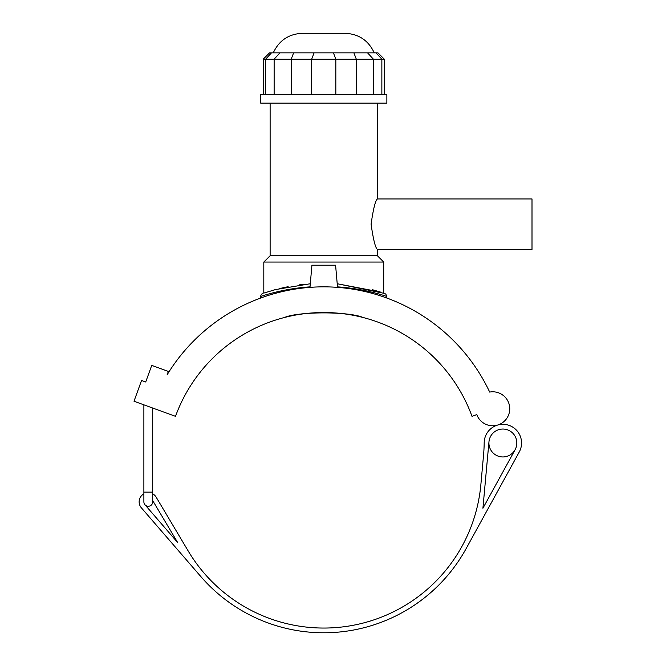 <?xml version="1.0" encoding="UTF-8"?>
<svg xmlns="http://www.w3.org/2000/svg" width="666" height="666" viewBox="0 0 666 666"><rect width="100%" height="100%" fill="white"/><g stroke="black" fill="none" stroke-linecap="round" stroke-linejoin="round"><path stroke-width="1" d="M284.365 317.532C298.251 311.338 349.259 311.338 363.145 317.532C349.259 311.338 298.251 311.338 284.365 317.532M367.932 318.848L367.099 318.606M279.587 288.545L288.137 286.68M263.811 293.123L264.569 292.865L263.811 293.123L263.811 262.054L383.708 262.054L383.708 293.115L384.74 293.481L337.212 283.733M372.152 289.627L380.286 291.999L337.212 283.741M303.313 284.374L299.409 284.848M532.001 198.951L532.001 249.434L377.397 249.434C375.391 247.935 373.293 239.519 371.087 224.192C373.293 208.858 375.391 200.441 377.397 198.951L532.001 198.951M384.257 59.157L377.947 52.847L269.564 52.847L263.253 59.157L384.257 59.157L384.257 94.73M263.811 262.054L270.121 255.744L377.397 255.744L383.708 262.054M374.242 52.847C368.456 40.443 358.733 33.924 345.063 33.3L302.456 33.3C288.778 33.924 279.054 40.443 273.276 52.847M323.759 94.73L386.863 94.73L386.863 103.105L260.656 103.105L260.656 94.73L323.759 94.73M310.306 283.741L275.582 289.568L264.26 292.965M272.902 290.301L274.667 289.81M515.101 449.717A13.953 13.953 0 0 0 502.58 429.046A13.953 13.953 0 0 0 490.934 450.224A13.953 13.953 0 0 0 515.101 449.717L482.917 508.25L488.969 441.733M143.881 493.831A9.149 9.149 0 0 0 141.375 507.833L200.866 576.598A162.496 162.496 0 0 0 466.15 548.576L519.247 451.998A18.69 18.69 0 0 0 497.569 425.075A18.69 18.69 0 0 0 484.182 442.773A157.759 157.759 0 0 1 483.541 455.144L480.869 484.582A157.759 157.759 0 0 1 188.195 550.982L156.16 497.161A9.149 9.149 0 0 0 152.714 493.831L152.714 492.124L143.881 492.124L143.881 404.82M144.955 504.736A4.421 4.421 0 0 0 152.714 501.848L152.714 500.632L177.664 542.549L144.955 504.736A4.421 4.421 0 0 1 143.881 501.848L143.881 492.124M167.116 374.816L168.356 371.428L151.748 365.384L145.704 381.984L141.558 380.477L133.999 401.232L175.508 416.333A157.759 157.759 0 0 1 472.003 416.333L476.789 414.593A16.991 16.991 0 0 0 497.668 425.05A16.991 16.991 0 0 0 509.265 404.786A16.991 16.991 0 0 0 489.685 392.074A183.441 183.441 0 0 0 167.116 374.816A183.441 183.441 0 0 1 260.656 298.043L260.656 296.453C260.281 296.678 281.776 288.703 310.031 286.863M152.714 408.042L152.714 501.848A4.421 4.421 0 0 1 145.704 505.419M337.479 286.863C365.734 288.711 387.212 296.661 386.863 296.453L386.863 298.043A183.441 183.441 0 0 1 489.685 392.074M309.981 287.371L311.921 265.21L335.589 265.21L337.529 287.371M376.032 52.847L381.859 59.157L381.859 94.73M367.549 52.847L373.376 59.157L373.376 94.73M353.887 52.847L356.302 59.157L356.302 94.73M333.416 52.847L335.83 59.157L335.83 94.73M314.094 52.847L311.68 59.157L311.68 94.73M293.623 52.847L291.209 59.157L291.209 94.73M279.961 52.847L274.134 59.157L274.134 94.73M271.487 52.847L265.651 59.157L265.651 94.73M263.253 59.157L263.253 94.73M377.397 255.744L377.397 249.434M377.397 198.951L377.397 103.105M270.121 255.744L270.121 103.105M386.863 296.453L385.78 294.081L383.708 293.115M260.656 296.453C260.897 294.855 261.613 293.856 262.812 293.465M384.74 293.481L383.025 292.89"/></g></svg>
